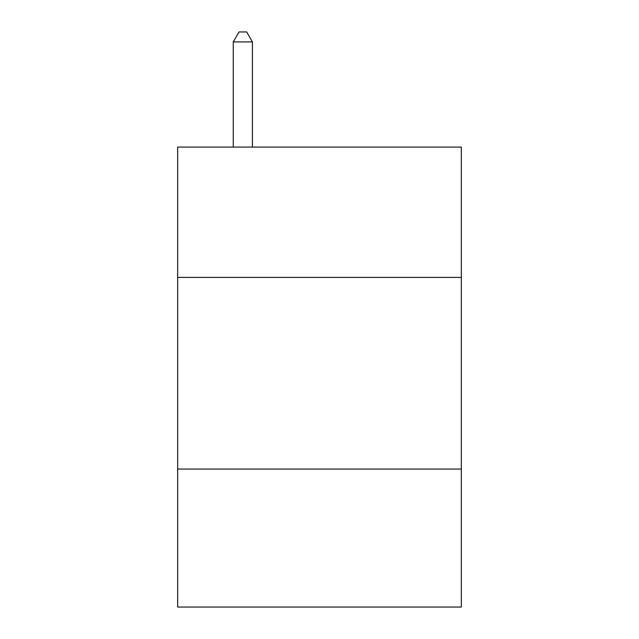 <?xml version="1.0" encoding="UTF-8"?>
<svg xmlns="http://www.w3.org/2000/svg" width="639" height="639" viewBox="0 0 639 639"><rect width="100%" height="100%" fill="white"/><g stroke="black" fill="none" stroke-linecap="round" stroke-linejoin="round"><path stroke-width="0.96" d="M461.318 277.414L461.318 147.09L177.682 147.09L177.682 277.414L461.318 277.414L461.318 607.05L177.682 607.05L177.682 277.414M461.318 469.066L177.682 469.066M252.421 147.09L252.421 41.918L233.259 41.918L233.259 147.09M233.259 41.918L239.01 31.95L246.67 31.95L252.421 41.918"/></g></svg>
